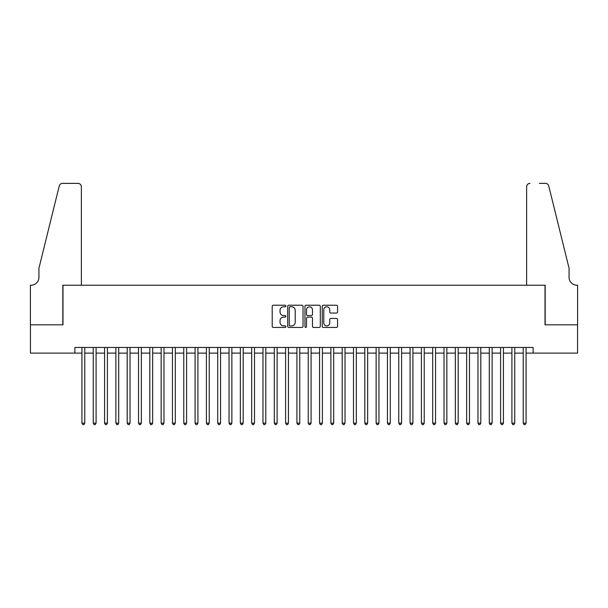<?xml version="1.0" encoding="UTF-8"?>
<svg xmlns="http://www.w3.org/2000/svg" width="608" height="608" viewBox="0 0 608 608"><rect width="100%" height="100%" fill="white"/><g stroke="black" fill="none" stroke-linecap="round" stroke-linejoin="round"><path stroke-width="0.91" d="M285.897 306.006A0.775 0.775 0 0 0 285.122 305.224L273.319 305.224A1.11 1.11 0 0 0 272.209 306.341L272.209 326.329A1.11 1.11 0 0 0 273.319 327.438L285.122 327.438A0.775 0.775 0 0 0 285.897 326.663A0.775 0.775 0 0 0 285.122 325.888L283.594 325.888A3.557 3.557 0 0 1 280.037 322.331L280.037 320.667A3.557 3.557 0 0 1 283.594 317.11L285.122 317.11A0.775 0.775 0 0 0 285.897 316.335A0.775 0.775 0 0 0 285.122 315.56L283.594 315.56A3.557 3.557 0 0 1 280.037 312.003L280.037 310.338A3.557 3.557 0 0 1 283.594 306.782L285.122 306.782A0.775 0.775 0 0 0 285.897 306.006M336.46 313.059A1.11 1.11 0 0 0 337.569 311.95L337.569 306.341A1.11 1.11 0 0 0 336.46 305.224L323.35 305.224A1.11 1.11 0 0 0 322.24 306.341L322.24 326.329A1.11 1.11 0 0 0 323.35 327.438L336.46 327.438A1.11 1.11 0 0 0 337.569 326.329L337.569 319.557A1.11 1.11 0 0 0 336.46 318.44L330.851 318.44A1.11 1.11 0 0 0 329.741 319.557L329.741 322.916A2.972 2.972 0 0 1 326.77 325.888A2.972 2.972 0 0 1 323.798 322.916L323.798 309.753A2.972 2.972 0 0 1 326.77 306.782A2.972 2.972 0 0 1 329.741 309.753L329.741 311.95A1.11 1.11 0 0 0 330.851 313.059L336.46 313.059M74.868 353.111L30.453 353.111L30.453 324.816L62.989 324.816L62.989 285.22L545.011 285.22L545.011 324.816L577.547 324.816L577.547 353.111L533.132 353.111L533.132 347.449L74.868 347.449L74.868 353.111L81.943 353.111M303.027 306.341A1.11 1.11 0 0 0 301.918 305.224L288.815 305.224A1.11 1.11 0 0 0 287.698 306.341L287.698 326.329A1.11 1.11 0 0 0 288.815 327.438L301.918 327.438A1.11 1.11 0 0 0 303.027 326.329L303.027 306.341M306.082 305.224L319.185 305.224A1.11 1.11 0 0 1 320.302 306.341L320.302 326.329A1.11 1.11 0 0 1 319.185 327.438L313.576 327.438A1.11 1.11 0 0 1 312.466 326.329L312.466 318.22A1.11 1.11 0 0 0 311.357 317.11L307.64 317.11A1.11 1.11 0 0 0 306.523 318.22L306.523 326.663A0.775 0.775 0 0 1 305.748 327.438A0.775 0.775 0 0 1 304.973 326.663L304.973 306.341A1.11 1.11 0 0 1 306.082 305.224M84.77 353.111L93.252 353.111M96.087 353.111L104.568 353.111M107.403 353.111L115.885 353.111M118.712 353.111L127.201 353.111M130.028 353.111L138.518 353.111M141.345 353.111L149.834 353.111M152.661 353.111L161.143 353.111M163.978 353.111L172.459 353.111M175.294 353.111L183.776 353.111M186.603 353.111L195.092 353.111M197.919 353.111L206.408 353.111M209.236 353.111L217.725 353.111M220.552 353.111L229.034 353.111M231.868 353.111L240.35 353.111M243.185 353.111L251.666 353.111M254.494 353.111L262.983 353.111M265.81 353.111L274.299 353.111M277.126 353.111L285.616 353.111M288.443 353.111L296.924 353.111M299.759 353.111L308.241 353.111M311.076 353.111L319.557 353.111M322.384 353.111L330.874 353.111M333.701 353.111L342.19 353.111M345.017 353.111L353.506 353.111M356.334 353.111L364.815 353.111M367.65 353.111L376.132 353.111M378.966 353.111L387.448 353.111M390.275 353.111L398.764 353.111M401.592 353.111L410.081 353.111M412.908 353.111L421.397 353.111M424.224 353.111L432.706 353.111M435.541 353.111L444.022 353.111M446.857 353.111L455.339 353.111M458.166 353.111L466.655 353.111M469.482 353.111L477.972 353.111M480.799 353.111L489.288 353.111M492.115 353.111L500.597 353.111M503.432 353.111L511.913 353.111M514.748 353.111L523.23 353.111M526.057 353.111L533.132 353.111M290.031 306.782A0.775 0.775 0 0 0 289.256 307.557L289.256 325.105A0.775 0.775 0 0 0 290.031 325.888L291.642 325.888A3.557 3.557 0 0 0 295.199 322.331L295.199 310.338A3.557 3.557 0 0 0 291.642 306.782L290.031 306.782M312.466 309.806A2.972 2.972 0 0 0 309.495 306.835A2.972 2.972 0 0 0 306.523 309.806L306.523 314.442A1.11 1.11 0 0 0 307.64 315.56L311.357 315.56A1.11 1.11 0 0 0 312.466 314.442L312.466 309.806M84.77 347.449L84.77 423.145L81.943 423.145L81.943 347.449M84.77 423.145L83.919 424.62L82.787 424.62L81.943 423.145M81.373 285.22L81.373 186.778A3.397 3.397 0 0 0 77.984 183.38L62.533 183.38A3.397 3.397 0 0 0 59.242 185.964L38.942 268.242L38.942 277.294A7.919 7.919 0 0 1 31.023 285.22L30.4 285.22L30.4 324.816L62.822 324.816L62.822 285.22L81.373 285.22L81.373 186.778C81.16 184.726 80.028 183.593 77.984 183.38L68.59 183.38M59.242 185.964C60.101 184.102 60.101 184.102 59.242 185.964C60.101 184.102 60.101 184.102 59.242 185.964M38.942 277.294A7.919 7.919 0 0 1 31.023 285.22M526.627 285.22L526.627 186.778L526.627 285.22L545.178 285.22L545.178 324.816L577.6 324.816L577.6 285.22L576.977 285.22A7.919 7.919 0 0 1 569.058 277.294A7.919 7.919 0 0 0 576.977 285.22M562.833 243.018L548.758 185.964L569.058 268.242L569.058 277.294M539.41 183.38L545.467 183.38A3.397 3.397 0 0 1 548.758 185.964C547.899 184.102 547.899 184.102 548.758 185.964C547.899 184.102 547.899 184.102 548.758 185.964M530.016 183.38A3.397 3.397 0 0 0 526.627 186.778C526.84 184.726 527.972 183.593 530.016 183.38M96.087 347.449L96.087 423.145L93.252 423.145L93.252 347.449M96.087 423.145L95.236 424.62L94.103 424.62L93.252 423.145M107.403 347.449L107.403 423.145L104.568 423.145L104.568 347.449M107.403 423.145L106.552 424.62L105.42 424.62L104.568 423.145M118.712 347.449L118.712 423.145L115.885 423.145L115.885 347.449M118.712 423.145L117.868 424.62L116.736 424.62L115.885 423.145M130.028 347.449L130.028 423.145L127.201 423.145L127.201 347.449M130.028 423.145L129.185 424.62L128.052 424.62L127.201 423.145M141.345 347.449L141.345 423.145L138.518 423.145L138.518 347.449M141.345 423.145L140.494 424.62L139.361 424.62L138.518 423.145M152.661 347.449L152.661 423.145L149.834 423.145L149.834 347.449M152.661 423.145L151.81 424.62L150.678 424.62L149.834 423.145M163.978 347.449L163.978 423.145L161.143 423.145L161.143 347.449M163.978 423.145L163.126 424.62L161.994 424.62L161.143 423.145M175.294 347.449L175.294 423.145L172.459 423.145L172.459 347.449M175.294 423.145L174.443 424.62L173.31 424.62L172.459 423.145M186.603 347.449L186.603 423.145L183.776 423.145L183.776 347.449M186.603 423.145L185.759 424.62L184.627 424.62L183.776 423.145M197.919 347.449L197.919 423.145L195.092 423.145L195.092 347.449M197.919 423.145L197.076 424.62L195.943 424.62L195.092 423.145M209.236 347.449L209.236 423.145L206.408 423.145L206.408 347.449M209.236 423.145L208.384 424.62L207.252 424.62L206.408 423.145M220.552 347.449L220.552 423.145L217.725 423.145L217.725 347.449M220.552 423.145L219.701 424.62L218.568 424.62L217.725 423.145M231.868 347.449L231.868 423.145L229.034 423.145L229.034 347.449M231.868 423.145L231.017 424.62L229.885 424.62L229.034 423.145M243.185 347.449L243.185 423.145L240.35 423.145L240.35 347.449M243.185 423.145L242.334 424.62L241.201 424.62L240.35 423.145M254.494 347.449L254.494 423.145L251.666 423.145L251.666 347.449M254.494 423.145L253.65 424.62L252.518 424.62L251.666 423.145M265.81 347.449L265.81 423.145L262.983 423.145L262.983 347.449M265.81 423.145L264.966 424.62L263.834 424.62L262.983 423.145M277.126 347.449L277.126 423.145L274.299 423.145L274.299 347.449M277.126 423.145L276.275 424.62L275.143 424.62L274.299 423.145M288.443 347.449L288.443 423.145L285.616 423.145L285.616 347.449M288.443 423.145L287.592 424.62L286.459 424.62L285.616 423.145M299.759 347.449L299.759 423.145L296.924 423.145L296.924 347.449M299.759 423.145L298.908 424.62L297.776 424.62L296.924 423.145M311.076 347.449L311.076 423.145L308.241 423.145L308.241 347.449M311.076 423.145L310.224 424.62L309.092 424.62L308.241 423.145M322.384 347.449L322.384 423.145L319.557 423.145L319.557 347.449M322.384 423.145L321.541 424.62L320.408 424.62L319.557 423.145M333.701 347.449L333.701 423.145L330.874 423.145L330.874 347.449M333.701 423.145L332.857 424.62L331.725 424.62L330.874 423.145M345.017 347.449L345.017 423.145L342.19 423.145L342.19 347.449M345.017 423.145L344.166 424.62L343.034 424.62L342.19 423.145M356.334 347.449L356.334 423.145L353.506 423.145L353.506 347.449M356.334 423.145L355.482 424.62L354.35 424.62L353.506 423.145M367.65 347.449L367.65 423.145L364.815 423.145L364.815 347.449M367.65 423.145L366.799 424.62L365.666 424.62L364.815 423.145M378.966 347.449L378.966 423.145L376.132 423.145L376.132 347.449M378.966 423.145L378.115 424.62L376.983 424.62L376.132 423.145M390.275 347.449L390.275 423.145L387.448 423.145L387.448 347.449M390.275 423.145L389.432 424.62L388.299 424.62L387.448 423.145M401.592 347.449L401.592 423.145L398.764 423.145L398.764 347.449M401.592 423.145L400.748 424.62L399.616 424.62L398.764 423.145M412.908 347.449L412.908 423.145L410.081 423.145L410.081 347.449M412.908 423.145L412.057 424.62L410.924 424.62L410.081 423.145M424.224 347.449L424.224 423.145L421.397 423.145L421.397 347.449M424.224 423.145L423.373 424.62L422.241 424.62L421.397 423.145M435.541 347.449L435.541 423.145L432.706 423.145L432.706 347.449M435.541 423.145L434.69 424.62L433.557 424.62L432.706 423.145M446.857 347.449L446.857 423.145L444.022 423.145L444.022 347.449M446.857 423.145L446.006 424.62L444.874 424.62L444.022 423.145M458.166 347.449L458.166 423.145L455.339 423.145L455.339 347.449M458.166 423.145L457.322 424.62L456.19 424.62L455.339 423.145M469.482 347.449L469.482 423.145L466.655 423.145L466.655 347.449M469.482 423.145L468.639 424.62L467.506 424.62L466.655 423.145M480.799 347.449L480.799 423.145L477.972 423.145L477.972 347.449M480.799 423.145L479.948 424.62L478.815 424.62L477.972 423.145M492.115 347.449L492.115 423.145L489.288 423.145L489.288 347.449M492.115 423.145L491.264 424.62L490.132 424.62L489.288 423.145M503.432 347.449L503.432 423.145L500.597 423.145L500.597 347.449M503.432 423.145L502.58 424.62L501.448 424.62L500.597 423.145M514.748 347.449L514.748 423.145L511.913 423.145L511.913 347.449M514.748 423.145L513.897 424.62L512.764 424.62L511.913 423.145M526.057 347.449L526.057 423.145L523.23 423.145L523.23 347.449M526.057 423.145L525.213 424.62L524.081 424.62L523.23 423.145"/></g></svg>
